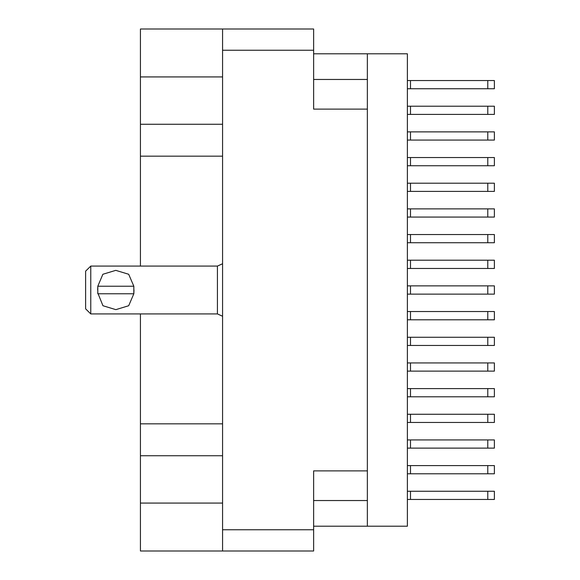 <?xml version="1.0" encoding="UTF-8"?>
<svg xmlns="http://www.w3.org/2000/svg" width="580" height="580" viewBox="0 0 580 580"><rect width="100%" height="100%" fill="white"/><g stroke="black" fill="none" stroke-linecap="round" stroke-linejoin="round"><path stroke-width="0.87" d="M222.568 76.922L140.418 76.922L140.418 266.039M140.418 313.961L140.418 503.077L222.568 503.077M222.568 551L222.568 29L313.62 29L313.62 109.098L367.357 109.098L367.357 470.902L313.62 470.902L313.62 551L140.418 551L140.418 503.077M140.418 76.922L140.418 29L222.568 29M367.357 470.902L367.357 526.183L313.62 526.183M313.62 53.817L367.357 53.817L367.357 109.098M407.407 465.595L494.349 465.595L494.349 473.809L407.407 473.809M407.407 491.267L494.349 491.267L494.349 499.482L407.407 499.482M407.407 439.923L494.349 439.923L494.349 448.137L407.407 448.137M407.407 388.578L494.349 388.578L494.349 396.792L407.407 396.792M407.407 337.234L494.349 337.234L494.349 345.455L407.407 345.455M407.407 285.889L494.349 285.889L494.349 294.111L407.407 294.111M407.407 234.545L494.349 234.545L494.349 242.766L407.407 242.766M407.407 183.207L494.349 183.207L494.349 191.422L407.407 191.422M407.407 131.863L494.349 131.863L494.349 140.077L407.407 140.077M407.407 414.25L494.349 414.25L494.349 422.465L407.407 422.465M407.407 362.906L494.349 362.906L494.349 371.127L407.407 371.127M407.407 311.562L494.349 311.562L494.349 319.783L407.407 319.783M407.407 260.217L494.349 260.217L494.349 268.438L407.407 268.438M407.407 208.873L494.349 208.873L494.349 217.094L407.407 217.094M407.407 157.535L494.349 157.535L494.349 165.75L407.407 165.75M407.407 80.519L494.349 80.519L494.349 88.733L407.407 88.733M407.407 106.191L494.349 106.191L494.349 114.405L407.407 114.405M90.784 266.039L85.651 271.172L85.651 308.828L90.784 313.961L90.784 266.039L217.435 266.039L222.568 263.719M97.628 290L97.81 286.237L102.892 274.267L115.782 270.338L128.688 274.238L133.806 286.237L97.81 286.237L97.81 293.763L133.799 293.763L128.716 305.74L115.826 309.662L102.921 305.762L97.73 292.82M222.568 316.281L217.435 313.961L217.435 266.039M140.418 124.301L222.568 124.301M140.418 423.813L222.568 423.813M222.568 156.187L140.418 156.187M222.568 455.699L140.418 455.699M367.357 526.183L407.407 526.183L407.407 53.817L367.357 53.817M410.488 465.595L410.488 473.809M410.488 491.267L410.488 499.482M410.488 439.923L410.488 448.137M410.488 388.578L410.488 396.792M410.488 337.234L410.488 345.455M410.488 285.889L410.488 294.111M410.488 234.545L410.488 242.766M410.488 183.207L410.488 191.422M410.488 131.863L410.488 140.077M410.488 414.25L410.488 422.465M410.488 362.906L410.488 371.127M410.488 311.562L410.488 319.783M410.488 260.217L410.488 268.438M410.488 208.873L410.488 217.094M410.488 157.535L410.488 165.75M410.488 80.519L410.488 88.733M410.488 106.191L410.488 114.405M133.987 290L133.799 293.763L133.806 286.237M313.62 50.221L222.568 50.221M222.568 529.779L313.62 529.779M313.62 500.511L367.357 500.511M367.357 79.489L313.62 79.489M487.744 465.595L487.744 473.809M487.744 491.267L487.744 499.482M487.744 439.923L487.744 448.137M487.744 388.578L487.744 396.792M487.744 337.234L487.744 345.455M487.744 285.889L487.744 294.111M487.744 234.545L487.744 242.766M487.744 183.207L487.744 191.422M487.744 131.863L487.744 140.077M487.744 414.25L487.744 422.465M487.744 362.906L487.744 371.127M487.744 311.562L487.744 319.783M487.744 260.217L487.744 268.438M487.744 208.873L487.744 217.094M487.744 157.535L487.744 165.75M487.744 80.519L487.744 88.733M487.744 106.191L487.744 114.405M217.435 313.961L90.784 313.961"/></g></svg>
